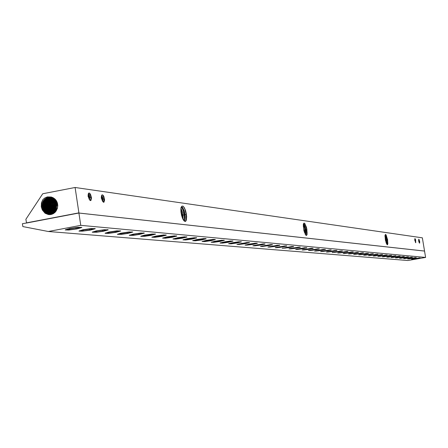<?xml version="1.0" encoding="UTF-8"?>
<svg xmlns="http://www.w3.org/2000/svg" width="448" height="448" viewBox="0 0 448 448"><rect width="100%" height="100%" fill="white"/><g stroke="black" fill="none" stroke-linecap="round" stroke-linejoin="round"><path stroke-width="0.67" d="M76.838 228.939L81.878 227.5L77.762 227.31L69.636 228.474L65.212 229.925L68.706 230.037L76.838 228.939M90.328 230.121L95.318 228.71L91.319 228.536L82.818 229.79L78.988 231.095L82.393 231.196L90.328 230.121M103.32 231.258L108.265 229.874L104.378 229.712L96.051 230.944L92.254 232.226L96.566 232.226L103.32 231.258M115.842 232.355L120.742 230.994L116.962 230.849L108.802 232.058L105.039 233.318L108.276 233.391L115.842 232.355M127.915 233.414L132.77 232.075L129.091 231.941L120.579 233.24L117.365 234.366L121.47 234.343L127.915 233.414M139.569 234.433L144.379 233.117L140.795 232.999L132.961 234.164L129.259 235.379L133.263 235.346L139.569 234.433M150.819 235.418L155.59 234.125L152.096 234.018L144.407 235.166L140.739 236.359L144.654 236.314L150.819 235.418M161.689 236.37L166.326 235.178L163.789 234.931L155.999 236.023L151.822 237.21L154.778 237.328L161.689 236.37M172.2 237.289L176.792 236.118L174.322 235.883L166.684 236.958L162.546 238.123L165.435 238.235L172.2 237.289M182.37 238.179L186.917 237.026L184.514 236.807L177.565 237.759L172.911 239.008L175.739 239.109L182.37 238.179M192.209 239.042L196.717 237.905L194.37 237.698L187.018 238.739L182.946 239.865L185.713 239.954L192.209 239.042M201.74 239.876L206.203 238.756L203.918 238.56L196.7 239.585L192.662 240.694L195.373 240.772L201.74 239.876M210.969 240.688L215.398 239.585L213.164 239.394L206.074 240.402L202.076 241.5L204.73 241.567L210.969 240.688M219.918 241.472L224.398 240.318L221.441 240.268L214.659 241.293L211.193 242.278L213.797 242.334L219.918 241.472M228.598 242.228L233.038 241.097L230.143 241.052L223.972 241.965L220.041 243.029L222.589 243.079L228.598 242.228M237.02 242.967L241.422 241.853L238.588 241.814L232.025 242.81L228.62 243.762L231.123 243.807L237.02 242.967M245.19 243.684L249.553 242.581L246.781 242.553L236.947 244.474L245.19 243.684M253.131 244.378L257.359 243.354L255.371 243.208L248.87 244.143L245.034 245.162L253.131 244.378M260.842 245.05L265.031 244.048L263.088 243.902L252.885 245.829L260.842 245.05M268.335 245.711L272.49 244.714L270.586 244.58L260.518 246.484L268.335 245.711M275.621 246.35L279.742 245.37L277.273 245.297L267.938 247.111L275.621 246.35M282.71 246.966L286.793 246.002L284.967 245.879L275.156 247.727L282.71 246.966M289.61 247.57L293.653 246.618L291.861 246.501L282.178 248.326L289.61 247.57M296.318 248.158L300.334 247.218L298.575 247.106L289.01 248.909L296.318 248.158M302.859 248.73L306.835 247.806L304.556 247.755L295.663 249.474L302.859 248.73M309.226 249.29L313.169 248.377L311.483 248.27L302.148 250.029L309.226 249.29M315.431 249.833L319.34 248.931L317.682 248.83L308.465 250.566L315.431 249.833M321.479 250.365L325.45 249.418L323.198 249.435L314.619 251.087L321.479 250.365M327.376 250.88L331.218 250.001L329.627 249.911L320.617 251.597L327.376 250.88M333.127 251.384L337.03 250.466L334.858 250.482L326.469 252.095L333.127 251.384M338.738 251.877L342.518 251.014L340.984 250.936L332.181 252.582L338.738 251.877M344.221 252.353L347.967 251.507L346.455 251.429L337.753 253.058L344.221 252.353M349.563 252.823L353.282 251.983L351.798 251.91L343.19 253.518L349.563 252.823M354.788 253.277L358.473 252.454L357.017 252.381L348.505 253.971L354.788 253.277M359.89 253.725L363.546 252.907L362.107 252.84L353.69 254.414L359.89 253.725M364.874 254.162L368.502 253.355L366.615 253.344L358.758 254.845L364.874 254.162M369.74 254.587L373.341 253.792L371.487 253.781L363.709 255.265L369.74 254.587M374.506 255.007L378.073 254.218L376.247 254.212L368.553 255.674L374.506 255.007M379.159 255.416L382.704 254.632L381.354 254.576L373.285 256.077L379.159 255.416M383.712 255.814L387.229 255.041L385.454 255.041L377.916 256.469L383.712 255.814M388.17 256.2L391.653 255.438L389.911 255.438L382.446 256.855L388.17 256.2M392.526 256.586L395.987 255.83L394.705 255.78L386.876 257.23L392.526 256.586M396.794 256.956L400.226 256.211L398.961 256.166L391.216 257.6L396.794 256.956M400.971 257.326L404.376 256.586L403.133 256.542L395.461 257.964L400.971 257.326M405.065 257.684L408.442 256.95L407.215 256.911L399.616 258.317L405.065 257.684M409.069 258.031L412.423 257.309L411.214 257.27L403.693 258.658L409.069 258.031M412.994 258.378L416.321 257.662L415.134 257.622L407.68 259L412.994 258.378M416.836 258.714L420.146 258.003L418.97 257.97L411.589 259.33L416.836 258.714M42.358 209.994L45.058 213.231L48.429 214.581L52.046 214.206L55.384 211.966L57.411 208.331L57.786 205.531L57.322 202.759L55.3 199.394L51.43 197.008L47.359 196.885L45.007 197.831L42.969 199.455L41.451 202.72L41.25 206.87L42.358 209.994L41.625 207.418L41.849 203.829L43.378 200.592L45.018 198.89L47.006 197.714L49.202 197.142L52.847 197.596M51.951 197.322L48.619 197.495L45.612 199.041L43.378 201.712L42.28 205.078L42.515 208.65L44.083 211.792L46.29 213.696L49.493 214.654M49.706 214.648L46.631 213.657L44.229 211.417L42.902 208.421L42.728 205.201L43.775 201.869L45.942 199.209L48.877 197.63L52.158 197.372M50.019 214.637L47.135 213.601L44.878 211.456L43.551 208.443L43.383 205.279L44.386 202.042L46.458 199.422L49.28 197.82L52.455 197.462M50.546 214.581L47.656 213.27L45.802 211.271L44.654 208.538L44.475 205.492L45.388 202.384L47.286 199.825L49.918 198.167L52.914 197.635M50.232 214.614L47.482 213.562L45.321 211.478L44.005 208.516L43.826 205.402L44.783 202.205L46.782 199.595L49.538 197.96L52.657 197.529M51.078 214.486L48.546 213.175L46.738 211.092L45.752 208.628L45.573 205.71L46.379 202.759L48.087 200.278L50.495 198.57L53.29 197.859M50.758 214.542L48.334 213.461L46.25 211.299L45.108 208.606L44.918 205.621L45.774 202.563L47.6 200.026L50.137 198.335L53.066 197.719M51.29 214.435L48.91 213.136L47.337 211.366L46.206 208.701L46.01 205.839L46.771 202.933L48.406 200.474L50.73 198.744L53.452 197.96M51.61 214.351L49.437 213.069L47.824 211.154L46.85 208.723L46.659 205.929L47.376 203.123L48.916 200.721L51.111 198.985L53.704 198.128M51.828 214.284L49.801 213.03L48.126 210.941L47.242 208.505L47.102 206.052L47.774 203.291L49.246 200.911L51.374 199.158L53.894 198.246M52.147 214.172L50.126 212.766L48.765 210.974L47.886 208.527L47.751 206.136L48.384 203.47L49.767 201.158L51.772 199.41L54.174 198.43M52.366 214.088L50.501 212.733L48.955 210.504L48.244 208.029L48.3 205.363L50.103 201.348L52.035 199.595L54.365 198.57M52.69 213.948L50.73 212.324L49.476 210.274L48.882 208.046L48.938 205.486L50.624 201.6L52.433 199.858L54.634 198.783M53.234 213.674L51.716 212.279L50.562 210.353L49.974 208.146L50.008 205.75L51.481 202.065L53.099 200.346L55.093 199.186M52.909 213.842L51.134 212.307L49.93 210.325L49.336 208.13L49.37 205.626L50.96 201.802L52.696 200.06L54.824 198.94M53.788 213.338L51.537 210.168L51.078 206.024L51.66 203.857L52.763 201.947L55.535 199.646M53.458 213.545L51.906 211.988L50.904 210.14L50.439 205.895L51.078 203.633L52.282 201.656L55.272 199.366M54.348 212.934L52.522 209.983L52.142 206.304L53.564 202.485L55.972 200.178M54.012 213.181L51.89 209.961L51.503 206.17L53.082 202.171L55.714 199.853M54.914 212.447L53.441 209.541L53.206 206.59L54.365 203.062L56.398 200.788M54.578 212.744L52.886 209.782L52.573 206.455L53.547 203.297L56.146 200.413M55.149 212.218L53.822 209.339L53.71 206.147L54.684 203.33L56.566 201.068M56.806 201.516L55.171 203.7L54.331 206.338L54.438 209.306L55.496 211.848M55.737 211.557L54.863 209.294L54.751 206.528L55.49 203.991L56.969 201.852M57.193 202.401L55.972 204.422L55.373 206.741L55.434 209.009L56.095 211.081M57.546 203.566L56.448 206.83L56.728 210.039M56.347 210.706L55.826 208.729L55.843 206.511L57.344 202.826M57.753 204.898L57.327 208.606M385.834 234.584L387.33 240.156L387.61 239.943L386.198 235.066L385.515 234.438L385.022 235.267L385.403 240.145L386.714 244.16L386.506 238.7L385.778 236.001L385.056 235.122M387.498 239.17L387.862 243.88L387.408 244.826L386.714 244.16M419.647 241.315L418.774 239.165L418.701 241.192L419.188 242.665L419.692 243.118L419.647 241.315M415.274 238.969L414.87 238.672L414.758 239.854L415.738 242.743L415.604 239.87L415.274 238.969L415.498 242.519M103.242 195.518L102.413 194.813L101.825 195.026L101.27 197.876L102.771 201.578L103.958 202.294L104.625 199.998L103.818 196.454L103.242 195.518L104.177 199.326L103.449 202.266M90.07 193.682L89.225 192.965L88.603 193.172L88.015 196.078L89.561 199.858L90.306 200.581L90.922 200.502L91.476 197.887L90.552 194.41L90.07 193.682L90.815 195.675L91.028 198.246L90.272 200.564M306.807 228.743L307.126 234.343L306.617 235.418L305.754 235.088L303.934 230.748L303.318 224.538L303.755 223.238L304.634 223.238L306.499 227.343L307.076 232.59L306.835 234.416L306.236 235.463M186.2 213.153L186.665 216.602L186.396 220.069L185.556 221.413L184.313 221.105L182.745 218.809L181.535 215.309L180.936 211.792L180.925 208.169L181.647 206.287L182.918 206.108L184.285 207.62L185.556 210.571L186.318 213.92L186.491 217.448L186.021 220.192L185.046 221.497M419.121 239.506L419.35 243.018M418.611 240.139L418.779 241.198M418.751 239.182L419.306 242.939M414.898 238.638L415.458 242.446M414.753 239.568L414.926 240.682M102.782 194.998L103.79 197.77L104.054 200.945M102.799 201.617L102.894 198.005L101.646 195.289M101.354 196.218L102.217 200.435M101.416 195.922L102.166 198.134L102.295 200.637M89.622 193.178L90.647 195.989L90.922 199.136M89.617 199.937L89.723 196.207L89.214 194.471L88.413 193.441M88.122 194.298L89.051 198.862M88.183 194.046L88.984 196.325L89.107 199.002M387.621 240.072L387.722 243.186L387.234 244.787M386.327 243.382L386.07 239.193L384.989 235.519M384.966 236.001L386.109 242.816M386.73 240.19L387.33 240.156L387.358 244.642M305.654 234.959L305.894 229.958L304.332 224.342L303.772 223.832L303.391 224.062L304.293 225.635L305.11 228.766L305.256 234.349M304.377 232.316L303.279 225.932M184.358 221.144L185.002 219.402L185.22 216.944L184.475 211.383L182.526 207.273L181.608 207.01L180.942 208.04M183.266 219.772L183.646 220.315M183.921 220.69L184.475 217.37L184.111 213.186L182.963 209.261L181.384 207.166M183.036 219.38L182.818 213.388L180.925 208.174M180.841 210.067L182.045 215.387L182.33 215.242L180.841 209.451M182.33 215.242L182.437 218.114M181.558 215.398L182.045 215.387L182.196 217.498M181.86 207.491L183.036 210.19L183.893 213.752L184.234 217.594L183.977 220.55M183.686 206.769L184.968 209.513L185.903 213.287L186.256 216.826L186.004 220.242M303.374 224.123L304.769 228.67L305.122 234.114M304.763 223.356L306.482 228.749L306.611 235.004M94.629 228.463L93.604 229.23L89.975 230.087L94.119 229.018L94.293 228.676L93.05 228.564L81.71 230.166L79.918 230.866L80.494 231.095L86.8 230.608L89.964 230.087L81.771 231.112L79.604 230.686M107.587 229.628L105.633 230.653L99.803 231.745L94.349 232.249L92.854 231.778M120.081 230.754L119.084 231.487L115.511 232.327L119.566 231.297L119.773 230.972L118.619 230.866L107.722 232.417L106.21 232.898L106.019 233.223L106.445 233.302L112.381 232.837L107.044 233.33L105.622 232.882M129.825 234.97L130.928 235.374L136.091 234.92L141.854 233.85L143.735 232.865M154.969 233.901L154.067 234.567L150.522 235.39L154.442 234.422L154.7 234.119L153.658 234.024L143.371 235.497L141.882 235.95L141.646 236.253L142.022 236.326L147.622 235.866L150.517 235.39L143.354 236.32L141.299 235.978M165.81 234.881L164.942 235.525L161.403 236.342L165.278 235.396L165.547 235.099L164.545 235.01L154.442 236.454L152.678 237.07L153.076 237.266L158.609 236.802L153.81 237.283L152.376 236.93M176.288 235.822L175.454 236.449L171.926 237.266L176.058 236.169L174.166 235.995L164.276 237.614L163.391 237.983L164.405 238.19L170.475 237.518L165.071 238.162L163.089 237.849M186.424 236.74L185.584 237.356L180.706 238.398L175.47 239.036L173.449 238.728M196.235 237.625L195.423 238.224L191.951 239.019L196.006 237.961L194.23 237.798L184.66 239.366L183.775 239.719L184.705 239.915L190.663 239.243L184.867 239.915L183.473 239.59M193.183 240.425L195.093 240.705L200.133 240.089L205.195 238.974L205.509 238.7L204.63 238.622L194.365 240.201L193.48 240.548L193.788 240.727L198.811 240.29L204.137 239.294L205.733 238.482M102.967 231.23L107.352 229.986L103.718 229.88L96.146 231.034L93.173 231.997L96.835 232.098L102.967 231.23M132.121 231.84L131.152 232.557L127.585 233.386L131.891 232.193L129.718 231.997L119.129 233.733L118.25 234.136L119.454 234.366L126.022 233.66L120.086 234.349L117.942 233.979M139.25 234.405L143.226 233.419L143.466 233.106L141.417 233.05L134.383 233.979L130.133 235.15L133.465 235.234L139.25 234.405M182.095 238.157L185.892 237.244L186.183 236.958L184.363 236.914L177.845 237.787L173.751 238.868L175.61 239.025L182.095 238.157M214.939 239.316L214.166 239.882L210.722 240.666L214.396 239.798L214.715 239.529L213.864 239.45L203.767 241.007L202.877 241.461L203.745 241.534L209.423 240.89L203.722 241.539L202.586 241.237M223.854 240.128L222.93 240.727L219.677 241.45L223.311 240.598L223.642 240.335L222.818 240.257L212.878 241.791L211.994 242.127L212.822 242.306L217.454 241.819L213.461 242.278L211.697 242.021M232.506 240.906L231.857 241.41L228.362 242.211L231.958 241.371L232.036 241.052L230.709 241.08L221.71 242.547L220.83 242.878L221.626 243.057L227.091 242.43L222.354 243.023L220.534 242.782M240.895 241.668L236.79 242.945L240.66 241.976L239.148 241.842L230.278 243.286L229.398 243.611L230.166 243.785L235.547 243.163L230.199 243.785L229.107 243.516M249.038 242.407L244.972 243.662L248.494 242.855L248.842 242.603L247.335 242.575L238.599 243.998L237.72 244.322L238.459 244.49L243.746 243.874L238.762 244.479L237.429 244.233M256.945 243.124L252.913 244.356L256.715 243.421L255.282 243.292L246.674 244.692L245.762 245.106L246.506 245.174L251.709 244.569L246.613 245.174L245.51 244.927M264.628 243.818L260.63 245.034L264.079 244.25L264.443 244.009L263.004 243.986L254.52 245.37L253.646 245.678L254.33 245.84L259.442 245.241L254.677 245.823L253.355 245.599M272.093 244.496L268.134 245.689L271.863 244.782L270.508 244.658L262.142 246.025L261.223 246.422L261.929 246.484L267.114 245.868L262.433 246.462L260.982 246.254M279.35 245.157L275.425 246.327L279.121 245.437L277.805 245.319L269.55 246.663L268.682 246.96L269.321 247.111L274.417 246.506L269.83 247.089L268.397 246.893M286.412 245.795L282.52 246.949L285.863 246.204L286.238 245.974L285.583 245.918L276.758 247.279L275.839 247.666L276.506 247.722L280.504 247.285L275.61 247.509M289.419 247.554L293.048 246.686L290.942 246.658L282.85 248.265L289.419 247.554M299.964 247.022L296.139 248.142L299.729 247.29L298.519 247.178L290.595 248.472L289.677 248.842L290.31 248.898L295.21 248.304L289.453 248.702M306.477 247.615L302.68 248.718L305.922 248.002L306.309 247.783L305.06 247.766L297.237 249.043L296.318 249.407L296.934 249.463L301.773 248.875L296.106 249.267M312.816 248.186L309.053 249.273L312.267 248.567L312.654 248.354L312.066 248.304L303.71 249.598L302.859 249.872L303.391 250.012L308.146 249.43L302.579 249.827M318.993 248.746L315.263 249.816L318.444 249.122L318.668 248.864L317.638 248.898L310.016 250.141L309.098 250.494L309.68 250.544L313.499 250.113L308.89 250.365M325.013 249.295L321.317 250.348L324.778 249.542L323.691 249.441L316.159 250.667L315.319 250.936L315.812 251.065L319.603 250.634L315.039 250.891M330.887 249.827L327.214 250.863L330.652 250.068L329.588 249.973L322.151 251.182L321.311 251.446L321.793 251.574L326.39 251.009L321.037 251.406M336.61 250.342L332.97 251.367L335.927 250.454L327.998 251.686L327.158 251.944L327.622 252.073L332.153 251.513L326.883 251.91M338.587 251.86L341.964 251.087L340.194 251.07L332.786 252.51L338.587 251.86M347.648 251.345L344.07 252.342L346.998 251.451L339.259 252.655L338.346 252.986L338.862 253.03L343.056 252.515L338.156 252.874M352.968 251.826L349.418 252.812L352.738 252.056L351.77 251.966L344.686 253.12L343.862 253.366L344.282 253.49L347.866 253.07L343.594 253.338M358.165 252.297L354.648 253.266L357.622 252.633L357.89 252.403L356.989 252.437L349.989 253.574L349.082 253.898L349.574 253.938L353.657 253.434L348.902 253.798M363.244 252.756L359.75 253.714L363.009 252.98L362.09 252.896L355.169 254.022L354.351 254.262L354.743 254.38L358.77 253.882L354.082 254.24M368.2 253.21L364.734 254.15L367.657 253.534L368.066 253.35L367.069 253.344L360.226 254.453L359.324 254.766L359.794 254.811L363.266 254.397L359.15 254.671M373.05 253.646L369.611 254.576L372.506 253.966L372.792 253.747L371.935 253.781L365.17 254.878L364.364 255.114L364.734 255.226L368.654 254.738L364.095 255.097M377.787 254.078L374.377 254.996L377.21 254.173L370.003 255.293L369.107 255.601L369.555 255.64L373.682 255.114L368.934 255.511M382.418 254.498L379.03 255.405L382.183 254.705L381.343 254.626L374.73 255.702L373.929 255.931L374.276 256.038L378.095 255.562L373.666 255.914M386.949 254.906L383.589 255.802L386.411 255.214L386.708 255.002L385.89 255.035L379.35 256.099L378.554 256.323L378.89 256.435L382.665 255.959L378.291 256.312M391.378 255.31L388.046 256.194L391.149 255.511L390.342 255.438L383.869 256.486L383.404 256.816L387.391 256.306L382.816 256.698M395.713 255.702L392.409 256.575L395.181 255.998L395.584 255.83L394.694 255.83L388.293 256.866L387.817 257.191L391.754 256.687L387.246 257.079M399.958 256.088L396.676 256.95L399.728 256.284L398.955 256.211L392.622 257.242L392.14 257.561L395.78 257.102L391.58 257.449M404.113 256.463L400.859 257.314L403.883 256.654L403.127 256.586L396.861 257.606L396.374 257.919L399.969 257.466L395.825 257.813M408.178 256.833L404.953 257.673L407.652 257.118L407.966 256.922L407.215 256.956L401.01 257.958L400.518 258.272L404.303 257.785L399.98 258.166M412.166 257.191L408.957 258.026L411.936 257.382L411.214 257.314L405.07 258.311L404.578 258.619L408.33 258.132L404.046 258.518M416.069 257.544L412.888 258.367L415.128 257.667L409.052 258.653L412.272 258.474L408.033 258.854M419.894 257.891L416.735 258.703L418.97 258.014L412.485 259.101L416.125 258.81L411.936 259.19M81.166 227.248L80.338 227.959L76.462 228.906L80.668 227.814L80.819 227.461L79.526 227.343L67.95 228.978L66.405 229.494L66.158 229.695L66.769 229.93L76.462 228.906L73.209 229.443L67.508 229.958L65.839 229.505M57.266 208.79L56.476 208.874M55.826 208.729L55.401 208.779M54.751 208.634L54.326 208.678M53.676 208.533L53.245 208.578M52.595 208.432L52.164 208.482M51.509 208.331L51.078 208.382M50.422 208.23L49.991 208.281M49.336 208.13L48.905 208.18M48.244 208.029L47.807 208.079M47.146 207.928L46.715 207.978M46.049 207.827L45.612 207.878M44.946 207.726L44.509 207.771M43.842 207.626L43.406 207.67M42.739 207.519L42.297 207.57M419.44 241.326L418.874 241.483M415.593 240.806L415.016 240.974M104.16 198.906L103.04 199.231M102.306 199.265L101.926 199.506M91.017 197.142L89.874 197.473M89.13 197.506L88.687 197.758M385.459 240.425L386.226 240.318M183.064 215.046L184.358 214.866M185.091 214.67L186.385 214.497M304.248 230.255L305.301 230.115M305.894 229.958L306.953 229.818M293.283 246.417L288.45 247.722L282.626 248.114M342.199 250.852L337.758 252.006L332.59 252.398M52.08 197.344L51.481 197.221M180.858 208.387L181.042 207.424M48.334 231.482L407.865 260.534L425.6 257.449L80.78 225.35L48.334 231.482L22.82 226.57L22.4 223.731L26.55 222.981L25.866 219.324L42.728 193.777L75.09 187.466L78.898 212.85L26.387 222.874M83.401 230.882L89.578 230.054L93.352 229.012L90.938 228.799L84.722 229.628L80.954 230.675L83.401 230.882L83.272 230.031M96.544 232.008L102.598 231.196L106.333 230.177L104.009 229.97L97.922 230.787L94.186 231.806L96.544 232.008L96.421 231.196M109.211 233.094L115.142 232.294L118.843 231.297L116.603 231.095L110.634 231.902L106.943 232.898L109.211 233.094L109.094 232.316M121.425 234.142L127.243 233.352L130.906 232.378L128.744 232.182L122.892 232.971L119.235 233.957L121.425 234.142L121.313 233.397M133.213 235.15L138.919 234.377L142.542 233.419L140.454 233.229L134.719 234.007L131.102 234.97L133.213 235.15L133.106 234.438M144.598 236.124L153.782 234.422L151.766 234.242L146.138 235.01L142.554 235.95L144.598 236.124L144.491 235.441M155.59 237.065L164.634 235.396L162.691 235.222L157.17 235.973L153.619 236.897L155.59 237.065L155.49 236.41M166.225 237.978L175.129 236.337L173.247 236.169L167.826 236.908L164.315 237.815L166.225 237.978L166.124 237.345M176.506 238.857L185.282 237.244L183.462 237.082L178.136 237.81L174.658 238.7L176.506 238.857L176.411 238.252M186.458 239.714L195.104 238.123L193.346 237.966L188.115 238.683L184.671 239.557L186.458 239.714L186.368 239.126M196.095 240.537L204.618 238.974L202.91 238.823L197.77 239.529L194.365 240.386L196.095 240.537L196.006 239.977M205.43 241.338L213.83 239.798L212.178 239.652L207.127 240.352L203.75 241.192L205.43 241.338L205.346 240.794M214.48 242.11L222.762 240.598L216.194 241.142L212.85 241.97L214.48 242.11L214.396 241.59M223.255 242.861L231.426 241.377L224.986 241.914L221.676 242.726L223.255 242.861L223.171 242.357M231.767 243.589L239.826 242.127L233.509 242.659L230.238 243.46L231.767 243.589L231.689 243.107M240.027 244.3L247.979 242.855L241.786 243.387L238.543 244.171L240.027 244.3L239.954 243.83M248.052 244.983L255.898 243.566L249.822 244.087L246.613 244.86L248.052 244.983L247.979 244.53M255.847 245.655L263.592 244.255L257.628 244.77L254.447 245.532L255.847 245.655L255.78 245.213M263.424 246.305L271.068 244.922L265.21 245.437L262.063 246.187L263.424 246.305L263.357 245.879M270.788 246.932L278.337 245.577L272.586 246.081L269.466 246.82L270.788 246.932L270.726 246.523M277.956 247.548L285.404 246.21L279.754 246.708L276.668 247.436L277.956 247.548L277.889 247.15M284.922 248.142L292.281 246.826L286.731 247.318L283.674 248.035L284.922 248.142L284.866 247.755M291.71 248.724L298.978 247.425L293.524 247.912L290.489 248.618L291.71 248.724L291.648 248.349M298.318 249.29L305.497 248.007L300.132 248.494L297.13 249.189L298.318 249.29L298.262 248.926M304.752 249.844L311.847 248.573L306.572 249.06L303.593 249.743L304.752 249.844L304.696 249.491M311.024 250.376L318.03 249.127L312.844 249.609L309.893 250.281L311.024 250.376L310.968 250.034M317.134 250.902L324.061 249.67L318.954 250.141L316.036 250.807L317.134 250.902L317.083 250.572M323.098 251.412L329.941 250.197L324.918 250.662L322.022 251.322L323.098 251.412L323.042 251.087M328.905 251.91L335.675 250.706L330.73 251.171L327.863 251.821L328.905 251.91L328.854 251.597M334.578 252.398L341.27 251.21L336.398 251.67L333.558 252.308L334.578 252.398L334.527 252.09M340.11 252.868L346.73 251.698L341.93 252.151L339.114 252.784L340.11 252.868L340.066 252.571M345.514 253.333L352.061 252.174L347.334 252.627L344.54 253.249L345.514 253.333L345.47 253.042M350.79 253.786L357.263 252.638L352.61 253.086L349.843 253.702L350.79 253.786L350.745 253.501M355.947 254.223L362.348 253.098L355.902 253.949M360.982 254.654L367.31 253.54L360.937 254.391M365.898 255.08L372.165 253.977L365.859 254.817M370.709 255.489L376.908 254.397L370.67 255.237M375.413 255.892L381.55 254.817L375.374 255.646M380.016 256.29L386.086 255.22L379.977 256.043M384.513 256.67L390.522 255.618L384.474 256.435M388.92 257.051L394.867 256.01L388.881 256.816M393.226 257.421L399.118 256.385L393.193 257.191M397.449 257.779L403.278 256.76L397.41 257.561M401.582 258.132L407.355 257.124L401.542 257.919M405.625 258.479L411.342 257.482L405.591 258.272M409.59 258.821L415.251 257.83L409.556 258.614M413.476 259.151L419.082 258.177L413.442 258.95M89.578 230.054L89.421 229.001M102.598 231.196L102.446 230.177M115.142 232.294L114.996 231.314M127.243 233.352L127.098 232.406M138.919 234.377L138.779 233.458M150.192 235.362L150.058 234.478M161.084 236.32L160.955 235.458M171.618 237.238L171.489 236.41M181.804 238.134L181.681 237.328M191.66 238.997L191.542 238.213M201.208 239.831L201.09 239.075M210.459 240.643L210.342 239.904M219.419 241.427L219.307 240.71M228.116 242.189L228.004 241.494M236.55 242.928L236.443 242.25M244.737 243.645L244.636 242.99M252.689 244.339L252.588 243.701M260.411 245.017L260.31 244.395M267.915 245.672L267.82 245.073M275.218 246.31L275.122 245.722M282.313 246.932L282.223 246.361M289.223 247.537L289.134 246.982M295.943 248.125L295.859 247.587M302.495 248.702L302.406 248.17M308.868 249.256L308.79 248.741M315.084 249.805L315.006 249.301M321.143 250.331L321.065 249.844M327.046 250.852L326.967 250.37M332.808 251.356L332.73 250.886M338.425 251.849L338.352 251.39M343.913 252.325L343.84 251.882M349.266 252.795L349.194 252.358M354.497 253.254L354.424 252.829M359.604 253.702L359.537 253.282M364.594 254.139L364.526 253.73M369.471 254.565L369.404 254.167M374.237 254.985L374.175 254.593M378.902 255.394L378.834 255.007M383.46 255.791L383.398 255.416M387.918 256.183L387.862 255.814M392.286 256.564L392.224 256.206M396.558 256.939L396.497 256.586M400.736 257.303L400.68 256.962M404.835 257.662L404.779 257.326M408.845 258.014L408.789 257.684M412.776 258.356L412.72 258.037M416.623 258.692L416.573 258.378M69.748 229.718L76.065 228.872L79.873 227.808L77.364 227.584L71.019 228.43L67.211 229.499L69.748 229.718L69.614 228.822M76.065 228.872L75.897 227.78M425.6 257.449L424.547 251.07L78.926 213.03L80.78 225.35M26.415 223.059L78.926 213.03L26.404 222.964M78.73 213.018L424.334 251.048M75.09 187.466L422.358 237.821L424.53 250.975"/></g></svg>
